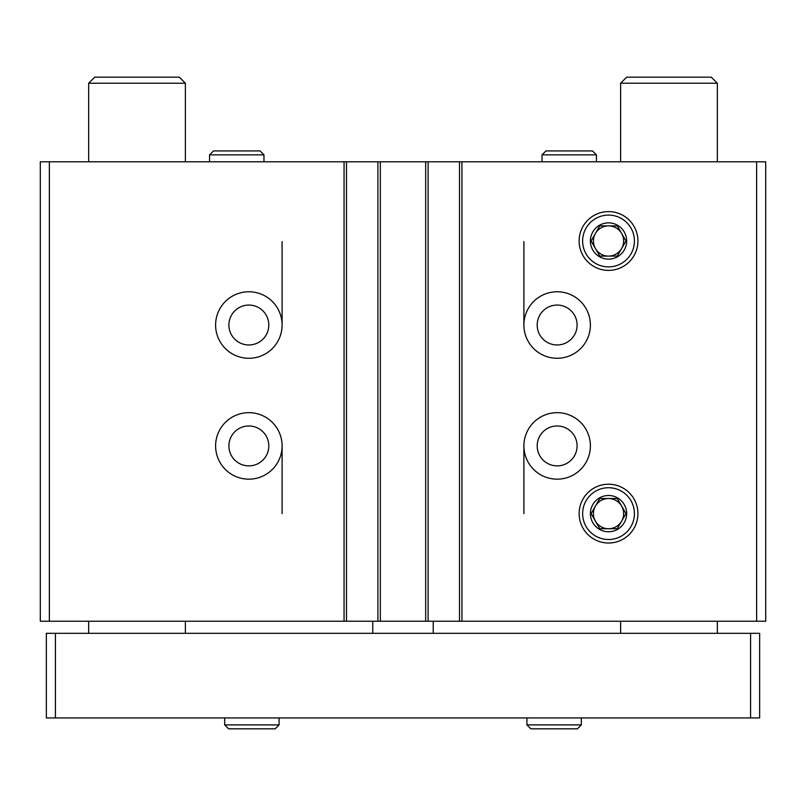 <?xml version="1.0" encoding="UTF-8"?>
<svg xmlns="http://www.w3.org/2000/svg" width="806" height="806" viewBox="0 0 806 806"><rect width="100%" height="100%" fill="white"/><g stroke="black" fill="none" stroke-linecap="round" stroke-linejoin="round"><path stroke-width="1.21" d="M282.1 325.02A33.248 33.248 0 0 1 232.229 353.814A33.248 33.248 0 0 1 232.229 296.225A33.248 33.248 0 0 1 282.1 325.02L282.1 241.599M282.1 445.92A33.248 33.248 0 0 1 232.229 474.714A33.248 33.248 0 0 1 232.229 417.125A33.248 33.248 0 0 1 282.1 445.92L282.1 513.624M756.633 161.804L756.633 621.225L765.7 621.225L765.7 161.804L49.367 161.804L49.367 621.225L40.3 621.225L40.3 161.804L49.367 161.804M756.633 621.225L49.367 621.225M590.395 325.02A33.248 33.248 0 0 1 540.524 353.814A33.248 33.248 0 0 1 540.524 296.225A33.248 33.248 0 0 1 590.395 325.02M590.395 445.92A33.248 33.248 0 0 1 540.524 474.714A33.248 33.248 0 0 1 540.524 417.125A33.248 33.248 0 0 1 590.395 445.92M579.131 240.994A29.399 29.399 0 0 0 623.229 266.454A29.399 29.399 0 0 0 623.229 215.534A29.399 29.399 0 0 0 579.131 240.994M579.131 513.624A29.399 29.399 0 0 0 623.229 539.083A29.399 29.399 0 0 0 623.229 488.164A29.399 29.399 0 0 0 579.131 513.624M459.521 161.804L459.521 621.225M428.087 161.804L428.087 621.225M377.913 161.804L377.913 621.225M346.479 161.804L346.479 621.225M577.096 445.92A19.949 19.949 0 0 1 547.173 463.198A19.949 19.949 0 0 1 547.173 428.641A19.949 19.949 0 0 1 577.096 445.92M268.801 445.92A19.949 19.949 0 0 1 238.878 463.198A19.949 19.949 0 0 1 238.878 428.641A19.949 19.949 0 0 1 268.801 445.92M577.096 325.02A19.949 19.949 0 0 1 547.173 342.298A19.949 19.949 0 0 1 547.173 307.741A19.949 19.949 0 0 1 577.096 325.02M268.801 325.02A19.949 19.949 0 0 1 238.878 342.298A19.949 19.949 0 0 1 238.878 307.741A19.949 19.949 0 0 1 268.801 325.02M523.9 241.599L523.9 325.02M523.9 445.92L523.9 513.624M372.775 621.225L372.775 633.315M433.225 621.225L433.225 633.315M717.34 83.219L620.62 83.219L626.665 77.174L711.295 77.174L717.34 83.219L717.34 161.804M717.34 621.225L717.34 633.315M750.588 633.315L46.345 633.315L46.345 717.945L759.655 717.945L759.655 633.315L750.588 633.315L750.588 717.945M55.413 633.315L55.413 717.945M185.38 83.219L88.66 83.219L94.705 77.174L179.335 77.174L185.38 83.219L185.38 161.804M185.38 621.225L185.38 633.315M526.923 717.945L526.923 724.896L530.852 728.826L577.398 728.826L581.327 724.896L526.923 724.896L526.923 717.945M224.673 717.945L224.673 724.896L228.602 728.826L275.148 728.826L279.078 724.896L224.673 724.896L224.673 717.945M634.423 513.624A25.893 25.893 0 0 1 595.584 536.05A25.893 25.893 0 0 1 595.584 491.197A25.893 25.893 0 0 1 634.423 513.624M626.665 513.624A18.135 18.135 0 0 1 599.463 529.33A18.135 18.135 0 0 1 599.463 497.917A18.135 18.135 0 0 1 626.665 513.624M617.255 498.511L599.805 498.511L591.08 513.624L599.805 528.736L617.255 528.736L625.98 513.624L617.255 498.511L599.805 498.511L591.08 513.624L599.805 528.736L617.255 528.736L625.98 513.624L617.255 498.511M595.443 521.18A15.113 15.113 0 0 0 623.643 513.624A15.113 15.113 0 0 0 595.443 506.067A15.113 15.113 0 0 0 595.443 521.18A15.113 15.113 0 0 1 595.443 506.067M621.617 506.067A15.113 15.113 0 0 1 621.617 521.18M634.423 240.994A25.893 25.893 0 0 1 595.584 263.421A25.893 25.893 0 0 1 595.584 218.567A25.893 25.893 0 0 1 634.423 240.994M626.665 240.994A18.135 18.135 0 0 1 599.463 256.701A18.135 18.135 0 0 1 599.463 225.287A18.135 18.135 0 0 1 626.665 240.994M617.255 225.881L599.805 225.881L591.08 240.994L599.805 256.106L617.255 256.106L625.98 240.994L617.255 225.881L599.805 225.881L591.08 240.994L599.805 256.106L617.255 256.106L625.98 240.994L617.255 225.881M595.443 248.55A15.113 15.113 0 0 0 623.643 240.994A15.113 15.113 0 0 0 595.443 233.438A15.113 15.113 0 0 0 595.443 248.55A15.113 15.113 0 0 1 595.443 233.438M621.617 233.438A15.113 15.113 0 0 1 621.617 248.55M209.56 154.853L209.56 161.804L209.56 154.853L213.489 150.924L209.56 154.853L263.965 154.853L260.036 150.924L213.489 150.924M542.035 154.853L542.035 161.804L542.035 154.853L545.964 150.924L542.035 154.853L596.44 154.853L592.511 150.924L545.964 150.924M344.061 161.804L344.061 621.225M380.331 161.804L380.331 621.225M425.669 161.804L425.669 621.225M461.939 161.804L461.939 621.225M620.62 83.219L620.62 161.804M620.62 621.225L620.62 633.315M88.66 83.219L88.66 161.804M88.66 621.225L88.66 633.315M581.327 717.945L581.327 724.896M279.078 717.945L279.078 724.896M263.965 161.804L263.965 154.853M596.44 161.804L596.44 154.853"/></g></svg>
